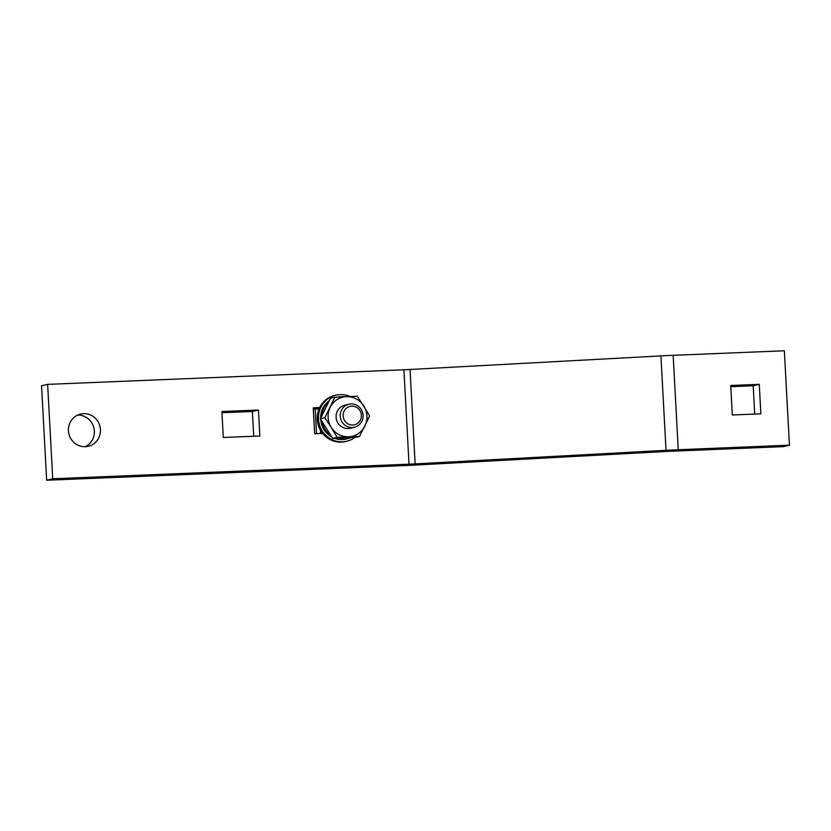 <?xml version="1.0" encoding="UTF-8"?>
<svg xmlns="http://www.w3.org/2000/svg" width="831" height="831" viewBox="0 0 831 831"><rect width="100%" height="100%" fill="white"/><g stroke="black" fill="none" stroke-linecap="round" stroke-linejoin="round"><path stroke-width="1.25" d="M352.292 427.539A11.831 11.416 76.6 0 0 362.96 414.181A11.831 11.416 76.6 0 0 348.906 404.23A11.831 11.416 76.6 0 0 352.292 427.539A11.831 11.416 -103.4 0 1 336.108 417.193A11.831 11.416 -103.4 0 1 346.88 404.926M320.371 418.782L324.817 417.713L334.945 397.197L330.489 398.257L320.371 418.782L332.66 438.384L355.076 437.459L359.532 436.4L348.605 436.794A20.121 19.404 76.6 0 0 364.882 426.074A20.121 19.404 76.6 0 0 363.791 406.006A20.121 19.404 76.6 0 0 346.434 396.667L357.361 396.273L369.65 415.874L359.532 436.4M334.945 397.197L346.434 396.667A20.121 19.404 76.6 0 0 330.167 407.387A20.121 19.404 76.6 0 0 331.257 427.446L324.817 417.713M332.66 438.384L337.116 437.314L331.257 427.446A20.121 19.404 76.6 0 0 348.605 436.794L337.116 437.314M340.45 396.927L340.44 396.636A21.419 20.661 76.6 0 0 337.687 397.062M328.858 401.57A21.419 20.661 76.6 0 0 321.784 415.905M322.064 421.473A21.419 20.661 76.6 0 0 330.831 435.465M336.223 438.238A21.419 20.661 76.6 0 0 343.577 439.308A21.419 20.661 76.6 0 0 347.389 438.778A21.419 20.661 76.6 0 0 350.786 437.636M347.389 438.778L346.298 439.038A21.419 20.661 -103.4 0 1 342.486 439.568A21.419 20.661 -103.4 0 1 334.581 438.301M331.818 437.033A21.419 20.661 -103.4 0 1 320.673 419.26M320.631 418.253A21.419 20.661 -103.4 0 1 329.346 400.573M341.001 396.906L342.102 396.854M344.688 396.74A21.419 20.661 76.6 0 0 342.092 396.564M350.059 396.522A23.663 22.832 76.6 0 0 340.045 394.6A23.663 22.832 76.6 0 0 335.828 395.192A23.663 22.832 76.6 0 0 318.709 421.338A23.663 22.832 76.6 0 0 342.601 441.812A23.663 22.832 76.6 0 0 346.818 441.23A23.663 22.832 76.6 0 0 354.868 437.47M346.818 441.23L345.613 441.521A23.663 22.832 -103.4 0 1 341.385 442.102A23.663 22.832 -103.4 0 1 317.494 421.629A23.663 22.832 -103.4 0 1 334.613 395.483L335.828 395.192M351.752 406.151A9.463 9.131 -103.4 0 1 361.392 415.22A9.463 9.131 -103.4 0 1 352.77 425.036A9.463 9.131 -103.4 0 1 343.12 415.967A9.463 9.131 -103.4 0 1 351.752 406.151M322.553 433.346L320.122 433.533M316.518 433.678L315.209 409.403L319.26 408.447M320.569 433.418L320.392 430.126M85.333 446.694A16.568 15.976 -103.4 0 1 68.609 432.359A16.568 15.976 -103.4 0 1 80.586 414.056A16.568 15.976 -103.4 0 1 83.547 413.651A16.568 15.976 -103.4 0 1 100.271 427.975A16.568 15.976 -103.4 0 1 88.283 446.289A16.568 15.976 -103.4 0 1 85.333 446.694M77.626 415.095A16.568 15.976 -103.4 0 1 93.903 427.913A16.568 15.976 -103.4 0 1 85.178 446.704M789.45 445.187L784.339 350.765L673.152 355.325A47.336 2.316 176.9 0 0 660.915 355.907L410.026 369.483A23.663 1.163 -3.1 0 1 403.908 369.774L47.627 384.369L52.737 478.781L46.661 480.235L402.942 465.64A47.336 2.316 -3.1 0 0 415.178 465.059L666.078 451.482A23.663 1.163 176.9 0 1 672.196 451.191L783.373 446.631L789.45 445.187L678.262 449.737A47.336 2.316 176.9 0 0 666.026 450.319L415.136 463.895A23.663 1.163 -3.1 0 1 409.018 464.186L52.737 478.781M47.627 384.369L41.55 385.813L46.661 480.235M221.97 412.727L252.375 411.48L253.715 436.244M313.318 408.987L317.712 408.81M223.31 437.49L221.908 411.532L258.451 410.036L259.854 435.995L223.31 437.49M322.625 433.429L314.669 433.751L313.256 407.792L319.686 407.522M730.709 385.491L759.264 384.327L760.853 413.828L732.308 414.991L730.709 385.491M730.781 386.685L753.187 385.771L754.714 414.077M759.264 384.327L753.187 385.771M258.451 410.036L252.375 411.48M403.908 369.774L409.018 464.186M410.026 369.483L415.136 463.895M660.915 355.907L666.026 450.319M673.152 355.325L678.262 449.737M344.772 405.216L348.906 404.23M350.267 428.235L354.401 427.248"/></g></svg>

